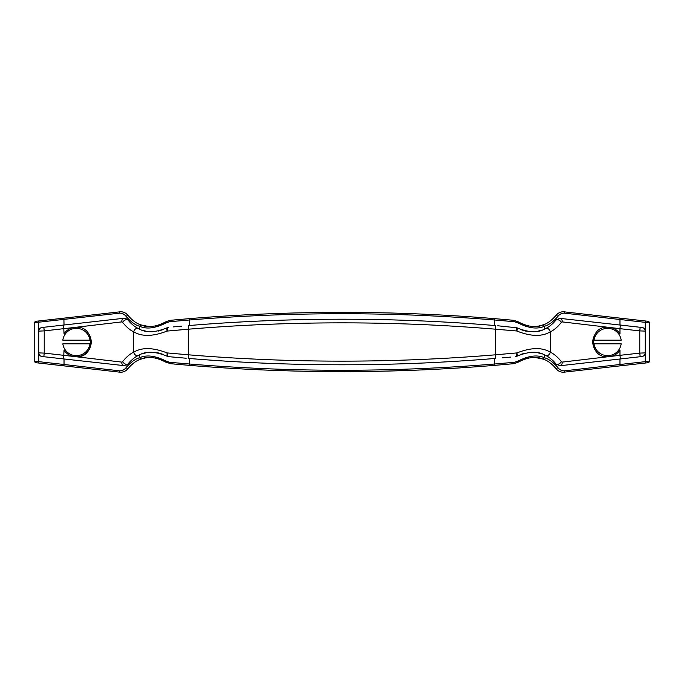<?xml version="1.0" encoding="UTF-8"?>
<svg xmlns="http://www.w3.org/2000/svg" width="684" height="684" viewBox="0 0 684 684"><rect width="100%" height="100%" fill="white"/><g stroke="black" fill="none" stroke-linecap="round" stroke-linejoin="round"><path stroke-width="1.03" d="M542.857 324.943C547.149 323.771 551.526 320.591 555.972 315.409C558.212 312.716 560.974 311.528 564.257 311.853L620.123 318.146L619.969 319.505L564.95 313.212C562.205 312.939 559.897 313.947 558.016 316.239C553.416 321.677 548.901 325.003 544.473 326.234L542.857 324.943C536.324 327.969 528.091 326.935 518.156 321.822L518.062 322.959L514.419 321.702L513.958 320.334L514.454 320.394M543.105 324.849L538.787 326.02M538.222 326.123L537.427 326.242M536.949 326.302L535.666 326.422M534.614 326.482L533.956 326.49M533.315 326.49L532.041 326.448M531.451 326.413L530.904 326.362M528.561 326.029L523.08 324.43M522.26 324.079L521.798 323.865M520.9 323.421L520.268 323.087M519.498 322.66L517.959 321.694M515.813 327.397L515.428 327.345C516.3 327.636 516.694 328.85 516.625 330.979L495.695 329.209C393.232 320.736 290.768 320.736 188.305 329.209L167.007 331.09C153.088 336.545 141.998 336.793 133.722 331.826C134.543 329.072 136.125 327.987 138.442 328.559C135.039 327.072 131.559 324.216 127.993 320.009L129.746 322.061M167.093 356.253L167.007 352.91L188.305 354.791C290.768 363.264 393.232 363.264 495.695 354.791L516.993 352.91C530.912 347.455 542.002 347.207 550.278 352.174C553.929 353.842 557.665 357.039 561.487 361.75L562.274 362.101L607.255 356.817C588.625 357.441 588.625 326.559 607.255 327.183L562.274 321.899L561.487 322.249C557.665 326.961 553.929 330.158 550.278 331.826C549.457 329.072 547.875 327.987 545.558 328.559C548.961 327.072 552.441 324.216 556.006 320.009C557.631 319.129 559.461 319.881 561.487 322.249M516.625 330.979L516.993 331.09C530.912 336.545 542.002 336.793 550.278 331.826L550.278 352.174C549.457 354.928 547.875 356.013 545.558 355.441C548.961 356.928 552.441 359.784 556.006 363.991L554.254 361.939M148.334 326.422L141.143 324.943C147.676 327.969 155.909 326.935 165.844 321.822L164.502 322.66M163.75 323.087L163.1 323.421M162.305 323.814L161.646 324.113M160.937 324.413L155.439 326.029M151.959 326.448L150.685 326.49M150.035 326.49L149.445 326.482M34.2 361.297L35.414 362.657L38.603 363.016L38.757 361.656L34.2 361.297L34.2 322.703L119.05 313.212C121.795 312.939 124.103 313.947 125.984 316.239L128.028 315.409C132.474 320.591 136.851 323.771 141.143 324.943L139.527 326.234L139.527 329.072L140.981 329.679M645.397 363.016L648.586 362.657L649.8 361.297L645.243 361.656L645.397 363.016L620.123 365.854L619.969 364.495L564.95 370.788L564.257 372.147L620.123 365.854M39.8 328.568A3.651 3.651 0 0 0 38.757 331.107L38.603 320.984L35.414 321.343L34.2 322.703M38.603 320.984L63.877 318.146L64.031 325.011M128.028 315.409C125.788 312.716 123.026 311.528 119.743 311.853L63.877 318.146M38.603 363.016L119.743 372.147C123.026 372.472 125.788 371.284 128.028 368.591L125.984 367.761C130.584 362.323 135.099 358.997 139.527 357.766C146.521 354.586 155.319 355.68 165.938 361.041L165.844 362.178C155.909 357.065 147.676 356.031 141.143 359.057C136.851 360.229 132.474 363.409 128.028 368.591M140.895 359.151L145.213 357.98M145.778 357.877L146.573 357.758M147.051 357.698L148.334 357.578M149.386 357.518L150.044 357.51M150.685 357.51L151.959 357.552M152.549 357.587L153.096 357.638M155.439 357.971L160.92 359.57M161.74 359.921L162.202 360.135M163.1 360.579L163.732 360.913M164.502 361.34L166.041 362.306M649.8 322.703L648.586 321.343L645.397 320.984L645.243 322.344L649.8 322.703L649.8 361.297M167.007 352.91C153.088 347.455 141.998 347.207 133.722 352.174C134.543 354.928 136.125 356.013 138.442 355.441C135.039 356.928 131.559 359.784 127.993 363.991C126.369 364.871 124.539 364.119 122.513 361.75C126.335 357.039 130.071 353.842 133.722 352.174L133.722 331.826C130.071 330.158 126.335 326.961 122.513 322.249L121.726 321.899C121.743 319.838 122.462 318.624 123.881 318.274L43.827 327.277L63.621 325.054L64.031 333.809A14.817 14.817 0 0 1 64.458 333.193M620.123 318.146L645.397 320.984M535.666 357.578L542.857 359.057C536.324 356.031 528.091 357.065 518.156 362.178L519.498 361.34M520.25 360.913L520.9 360.579M521.695 360.186L522.354 359.887M523.063 359.587L528.561 357.971M532.041 357.552L533.315 357.51M533.965 357.51L534.555 357.518M558.016 367.761L555.972 368.591C551.526 363.409 547.149 360.229 542.857 359.057L544.473 357.766C548.901 358.997 553.416 362.323 558.016 367.761C559.897 370.053 562.205 371.061 564.95 370.788M612.804 355.885A14.817 14.817 0 0 1 611.41 356.33C615.001 355.338 617.857 353.286 619.969 350.191A14.817 14.817 0 0 1 619.542 350.807M618.37 352.2A14.817 14.817 0 0 1 616.788 353.645M619.969 350.191L619.969 355.321L607.255 356.817A14.817 14.817 0 0 1 605.596 356.68M604.938 356.578A14.817 14.817 0 0 1 603.963 356.364M601.612 355.543A14.817 14.817 0 0 1 600.86 355.193M595.901 351.063A14.817 14.817 0 0 1 593.78 336.708M600.86 328.807A14.817 14.817 0 0 1 601.612 328.457M603.801 327.679A14.817 14.817 0 0 1 604.776 327.456M605.426 327.345A14.817 14.817 0 0 1 607.255 327.183L611.41 327.67A14.817 14.817 0 0 1 617.301 330.782M621.175 340.179A13.68 13.68 0 0 0 594.063 340.179L621.175 340.179L594.063 340.179M594.063 343.821A13.68 13.68 0 0 0 621.175 343.821L594.063 343.821L621.175 343.821M65.63 331.8A14.817 14.817 0 0 1 67.212 330.355M71.196 328.115A14.817 14.817 0 0 1 72.59 327.67L44.229 330.902L43.827 327.277L41.998 327.482C40.005 327.875 38.92 329.081 38.757 331.107L38.757 352.893L38.757 331.107L44.229 330.902L44.229 353.098L38.757 352.893C38.92 354.919 40.005 356.125 41.998 356.518L124.873 365.726M121.726 321.899L76.745 327.183A14.817 14.817 0 0 1 78.403 327.32M79.062 327.422A14.817 14.817 0 0 1 80.037 327.636M82.388 328.457A14.817 14.817 0 0 1 83.14 328.807M88.099 332.937A14.817 14.817 0 0 1 76.745 356.817L72.59 356.33A14.817 14.817 0 0 1 66.699 353.218M62.825 343.821A13.68 13.68 0 0 0 89.937 343.821L62.825 343.821L89.937 343.821M89.937 340.179A13.68 13.68 0 0 0 62.825 340.179L89.937 340.179L62.825 340.179M517.95 362.315L513.958 363.666L494.549 365.367C392.847 373.721 291.153 373.721 189.451 365.367L169.547 363.606M190.383 365.444L189.553 365.376M175.018 364.119L174.317 364.059M170.906 363.743L165.844 362.178M494.446 365.376L493.728 365.436M482.553 366.316L478.928 366.59M460.204 367.872L455.997 368.137M437.033 369.206L433.211 369.403M413.752 370.249L382.091 371.207M367.992 371.455L367.222 371.472M345.112 371.634L338.888 371.634M316.94 371.472L316.008 371.455M297.378 371.104L292.367 370.976M272.07 370.326L267.735 370.155M205.072 366.59L201.447 366.316M514.454 363.606L513.094 363.743M509.597 364.059L508.981 364.119M64.031 333.809C66.143 330.714 68.999 328.662 72.59 327.67L76.745 327.183C95.375 326.559 95.375 357.441 76.745 356.817L121.726 362.101C121.743 364.162 122.462 365.376 123.881 365.726L127.874 364.136M166.05 321.685L170.042 320.334L189.451 318.633C291.153 310.279 392.847 310.279 494.549 318.633L513.958 320.334L518.156 321.822M493.728 318.564L494.446 318.624M508.981 319.881L509.683 319.941M513.094 320.257L513.958 320.334M189.553 318.624L190.272 318.564M201.447 317.684L205.713 317.367M223.796 316.128L228.003 315.863M246.967 314.794L250.848 314.597M308.27 312.665L319.351 312.494M338.888 312.366L345.112 312.366M364.649 312.494L373.609 312.631M386.554 312.896L391.633 313.024M411.238 313.648L414.342 313.768M435.109 314.691L439.461 314.922M455.057 315.803L462.546 316.273M478.287 317.367L482.553 317.684M169.547 320.394L170.906 320.257M174.403 319.941L175.018 319.881M126.711 365.119L127.737 364.29M140.989 354.321L138.852 355.244M136.355 356.586L135.74 356.962M133.389 358.613L130.473 361.178M129.746 361.93L127.993 363.991M64.031 358.989L64.031 364.495L119.05 370.788C121.795 371.061 124.103 370.053 125.984 367.761M553.501 361.152L550.62 358.621M544.986 355.167L544.473 354.928L544.473 357.766C537.479 354.586 528.681 355.68 518.062 361.041L514.419 362.298L494.652 363.999C392.881 372.353 291.119 372.353 189.348 363.999L169.581 362.298L165.938 361.041M559.076 365.726L560.119 365.726L556.126 364.136M556.237 364.264L556.844 364.82M644.2 355.432A3.651 3.651 0 0 0 645.243 352.893L645.243 331.107L645.243 352.893L639.771 353.098L640.173 356.723L642.002 356.518C643.995 356.125 645.08 354.919 645.243 352.893L645.243 361.656L619.969 364.495L619.969 358.989M644.413 328.799A3.651 3.651 0 0 0 642.002 327.482L559.144 318.274M556.827 319.189L556.237 319.736M556.135 319.856L554.254 322.07M518.062 322.959C528.681 328.32 537.479 329.414 544.473 326.234L544.473 329.072L545.148 328.756M547.645 327.414L548.26 327.037M550.611 325.387L553.527 322.822M165.844 321.822L165.938 322.959C155.319 328.32 146.521 329.414 139.527 326.234C135.099 325.003 130.584 321.677 125.984 316.239M138.442 328.559C145.487 332.988 154.935 332.775 166.776 327.901L166.109 328.26M163.493 329.483L158.363 331.065M152.523 331.731L151.574 331.74M148.95 331.586L148.137 331.492M146.051 331.159L145.273 330.988M144.444 330.791L143.383 330.5M142.605 330.252L142.007 330.056M168.187 327.397L167.093 327.739M181.371 326.183L173.206 326.918M188.664 325.567L190.896 325.379M165.938 322.959L169.581 321.702L189.348 320.001C291.119 311.647 392.881 311.647 494.652 320.001L514.419 321.702M209.458 323.951L209.988 323.917M225.087 322.899L226.173 322.831M258.86 321.07L265.982 320.762M283.022 320.138L286.972 320.018M303.773 319.599L305.705 319.556M323.489 319.291L329.645 319.24M353.166 319.231L361.28 319.3M378.483 319.556L380.381 319.599M391.154 319.856L402.568 320.189M416.163 320.685L422.729 320.958M457.81 322.831L459.793 322.951M474.055 323.917L474.525 323.951M492.976 325.37L495.336 325.567M517.053 327.816L497.713 325.764M544.473 329.072L543.01 329.679M541.916 330.081L541.147 330.338M540.531 330.517L537.983 331.15M536.914 331.338L536.017 331.475M534.127 331.663L533.067 331.723M527.09 331.338L525.517 331.039M524.457 330.791L520.498 329.474M130.499 322.848L133.38 325.379M139.014 328.833L139.527 329.072M127.156 319.18L126.694 318.864M124.505 318.248L127.993 320.009C126.369 319.129 124.539 319.881 122.513 322.249M545.558 355.441C538.513 351.012 529.065 351.225 517.224 356.099L517.891 355.74M520.507 354.517L524.474 353.209M531.477 352.269L532.426 352.26M535.05 352.414L535.863 352.508M537.949 352.841L538.727 353.012M539.556 353.209L540.616 353.5M541.395 353.748L541.993 353.944M543.019 354.321L544.473 354.928M515.813 356.603L516.907 356.261M502.629 357.817L510.794 357.082M495.336 358.433L493.361 358.596M190.896 358.621L188.664 358.433M167.375 353.021C167.306 355.15 167.7 356.364 168.572 356.655L186.287 358.236M142.084 353.919L142.853 353.662M143.469 353.483L146.017 352.85M147.086 352.662L147.983 352.525M149.873 352.337L150.933 352.277M156.91 352.662L158.491 352.961M159.543 353.209L163.502 354.526M474.431 360.058L473.952 360.092M458.913 361.101L457.827 361.169M425.422 362.922L418.018 363.238M401.012 363.862L397.165 363.974M380.227 364.401L378.295 364.444M360.511 364.709L354.355 364.76M330.834 364.769L322.72 364.7M305.517 364.444L303.619 364.401M292.504 364.136L281.363 363.803M267.837 363.315L261.271 363.042M226.19 361.169L224.207 361.049M210.125 360.092L209.569 360.058M495.438 325.575C393.146 317.085 290.854 317.085 188.562 325.575L188.562 358.425C290.854 366.915 393.146 366.915 495.438 358.425L495.438 325.575M516.993 331.09L517.224 327.901C529.065 332.775 538.513 332.988 545.558 328.559M562.274 362.101C562.257 364.162 561.538 365.376 560.119 365.726L620.379 358.946L619.969 355.321L639.771 353.098L639.771 330.902L619.969 328.679L620.379 325.054L640.173 327.277L639.771 330.902L645.243 331.107C645.08 329.081 643.995 327.875 642.002 327.482M620.379 358.946L640.173 356.723M168.572 356.655L166.776 356.099C154.935 351.225 145.487 351.012 138.442 355.441M562.274 321.899C562.257 319.838 561.538 318.624 560.119 318.274L556.006 320.009M555.972 368.591C558.212 371.284 560.974 372.472 564.257 372.147M43.827 356.723L44.229 353.098L72.59 356.33C68.999 355.338 66.143 353.286 64.031 350.191L63.621 358.946M556.006 363.991C557.631 364.871 559.461 364.119 561.487 361.75M515.428 356.655C516.3 356.364 516.694 355.15 516.625 353.021M121.726 362.101L122.513 361.75M517.224 356.099L516.993 352.91M39.586 355.201A3.651 3.651 0 0 0 41.998 356.518M168.572 327.345C167.7 327.636 167.306 328.85 167.375 330.979M166.776 327.901L167.007 331.09M619.969 328.679L611.41 327.67C615.001 328.662 617.857 330.714 619.969 333.809L619.969 328.679M119.05 370.788L119.743 372.147M169.581 362.298L170.042 363.666M514.419 362.298L513.958 363.666M518.156 362.178L518.062 361.041M564.257 311.853L564.95 313.212M169.581 321.702L170.042 320.334M555.972 315.409L558.016 316.239M119.05 313.212L119.743 311.853M139.527 354.928L139.527 357.766L141.143 359.057M645.243 331.107L645.243 322.344L619.969 319.505L619.969 325.011M189.451 318.633L189.348 325.507M494.549 318.633L494.652 325.507M494.652 358.493L494.549 365.367M189.348 358.493L189.451 365.367M63.877 365.854L64.031 364.495L38.757 361.656L38.757 352.893"/></g></svg>
